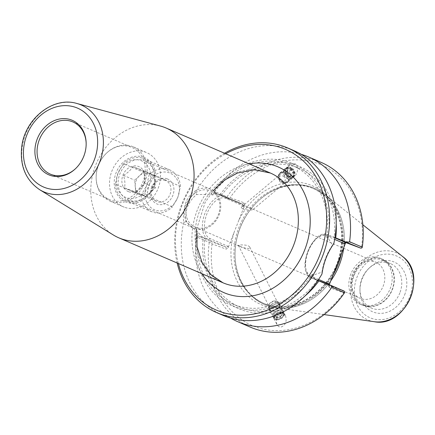 <?xml version="1.0" encoding="UTF-8"?>
<svg xmlns="http://www.w3.org/2000/svg" width="435" height="435" viewBox="0 0 435 435"><rect width="100%" height="100%" fill="white"/><g stroke="black" fill="none" stroke-linecap="round" stroke-linejoin="round"><path stroke-width="0.33" stroke-dasharray="2.17 1.63" d="M144.154 160.553A21.233 17.759 113.3 0 1 144.86 160.836A21.233 17.759 113.3 0 1 152.745 187.382A21.233 17.759 113.3 0 1 128.01 199.817A21.233 17.759 113.3 0 1 119.968 173.701A21.233 17.759 113.3 0 1 144.154 160.553M143.757 157.285A24.077 20.14 -66.7 0 0 114.285 184.837A24.077 20.14 -66.7 0 0 146.992 197.017A24.077 20.14 -66.7 0 0 143.757 157.285M194.706 228.582A21.233 17.759 -66.7 0 0 218.897 215.434A21.233 17.759 -66.7 0 0 210.85 189.317A21.233 17.759 -66.7 0 0 210.127 189.029A21.233 17.759 -66.7 0 0 185.941 202.183A21.233 17.759 -66.7 0 0 194.005 228.299A21.233 17.759 -66.7 0 0 194.706 228.582M124.296 207.19A29.504 24.675 113.3 0 1 123.322 206.799A29.504 24.675 113.3 0 1 112.355 169.933A29.504 24.675 113.3 0 1 146.704 152.625A29.504 24.675 113.3 0 1 157.91 188.91A29.504 24.675 113.3 0 1 124.296 207.19M291.967 177.214L294.653 176.066C299.193 172.619 297.915 162.744 293.005 163.321L290.319 164.468C285.784 167.921 287.062 177.795 291.967 177.214M288.53 167.083A5.834 4.698 -130 0 0 286.116 168.002A5.834 4.698 -130 0 0 286.268 175.49A5.834 4.698 -130 0 0 293.62 176.936A5.834 4.698 -130 0 0 294.343 170.765A5.834 4.698 -130 0 0 288.53 167.083M288.791 168.133A4.698 3.779 -130 0 0 286.844 168.872A4.698 3.779 -130 0 0 286.969 174.903A4.698 3.779 -130 0 0 292.891 176.066A4.698 3.779 -130 0 0 293.473 171.096A4.698 3.779 -130 0 0 288.791 168.133M242.714 208.887L241.197 207.462L241.468 206.989L243.089 206.522C249.538 207.68 252.746 208.778 252.708 209.811C249.472 210.317 246.139 210.013 242.714 208.887M239.919 246.205C241.561 247.466 251.55 249.831 249.826 247.2C248.885 245.514 245.677 244.764 240.207 244.948L238.38 245.345L239.919 246.205M277.481 319.149A4.698 2.653 153.3 0 1 274.92 318.088A4.698 2.653 153.3 0 1 277.927 313.608A4.698 2.653 153.3 0 1 283.315 313.874A4.698 2.653 153.3 0 1 282.032 317.186A4.698 2.653 153.3 0 1 277.481 319.149M277.084 319.915A5.834 3.301 153.3 0 1 273.903 318.599A5.834 3.301 153.3 0 1 277.633 313.037A5.834 3.301 153.3 0 1 284.332 313.363A5.834 3.301 153.3 0 1 282.739 317.479A5.834 3.301 153.3 0 1 277.084 319.915M281.771 313.287C277.03 315.027 275.431 318.833 276.964 324.7L278.579 326.587L280.733 327.18C285.474 325.44 287.078 321.639 285.539 315.767L283.924 313.88L281.771 313.287M160.428 126.047A59.78 49.998 -66.7 0 0 96.521 163.103A59.78 49.998 -66.7 0 0 113.399 235.02M178.328 263.512A87.484 73.178 113.3 0 1 225.7 153.745M195.728 227.353A19.7 16.481 113.3 0 1 195.07 227.092A19.7 16.481 113.3 0 1 187.757 202.465A19.7 16.481 113.3 0 1 210.703 190.921A19.7 16.481 113.3 0 1 218.169 215.156A19.7 16.481 113.3 0 1 195.728 227.353M86.168 143.68A28.416 23.773 113.3 0 1 86.173 144.001A28.416 23.773 113.3 0 1 75.527 168.677A28.416 23.773 113.3 0 1 75.288 168.889M110.365 200.002A28.416 23.773 113.3 0 1 109.424 199.621A28.416 23.773 113.3 0 1 96.13 177.567A28.416 23.773 113.3 0 1 106.782 152.892A28.416 23.773 113.3 0 1 131.946 147.438A28.416 23.773 113.3 0 1 142.745 182.39A28.416 23.773 113.3 0 1 110.365 200.002M110.92 201.421A29.504 24.675 113.3 0 1 109.941 201.024A29.504 24.675 113.3 0 1 96.14 178.132A29.504 24.675 113.3 0 1 107.195 152.516A29.504 24.675 113.3 0 1 133.322 146.851A29.504 24.675 113.3 0 1 144.534 183.135A29.504 24.675 113.3 0 1 110.92 201.421M328.632 284.485L329.143 285.501L344.123 291.08M344.699 291.977L343.628 292.88L329.442 287.595L328.849 286.654L329.262 284.729M345.711 242.572L346.429 241.615L347.483 241.333L361.67 246.612L361.876 247.923M317.985 280.374L316.24 279.651C314.173 278.753 312.836 276.986 312.238 274.344L313.76 274.909L321.943 272.163C323.45 262.196 326.962 253.181 332.487 245.122L328.126 238.059L326.603 237.494C328.773 236.107 330.894 235.857 332.96 236.749L334.955 237.564M318.605 279.444L310.884 276.111A1.446 1.207 -66.7 0 0 311.444 277.862C294.517 271.152 314.282 226.945 327.892 234.851L328.218 234.982A23.028 12.61 110.4 0 0 327.892 234.851A23.028 12.61 110.4 0 0 308.149 251.729A23.028 12.61 110.4 0 0 311.493 277.883L329.192 285.518L329.442 287.595M244.687 205.233L243.638 206.098L242.779 204.216L227.793 198.637L227.848 198.012L230.11 197.626L244.296 202.906L244.687 205.233L238.891 220.099A64.712 54.125 113.3 0 1 310.367 184.978A64.712 54.125 113.3 0 1 339.811 257.678M243.638 206.098L225.64 198.327A21.581 11.816 110.4 0 0 206.94 213.743A21.581 11.816 110.4 0 0 209.964 238.532L227.962 246.302L226.004 247.096L208.305 239.457A23.028 12.61 -69.6 0 1 204.961 213.308A23.028 12.61 -69.6 0 1 224.699 196.43A23.028 12.61 -69.6 0 1 225.031 196.56L242.73 204.2L244.296 202.906M334.847 270.401A64.712 54.125 113.3 0 1 263.371 305.528A64.712 54.125 113.3 0 1 233.927 232.823L228.136 247.689L226.254 249.173L212.068 243.888L210.67 242.067L211.067 241.534L226.004 247.096L226.254 249.173M227.793 198.637L214.401 192.857L221.513 195.32L219.952 194.657L216.179 194.184L212.416 194.978L210.893 194.407L196.582 194.516C188.214 201.514 184.696 210.529 186.039 221.556L196.528 231.257L198.05 231.822L201.003 235.944L204.787 238.222L197.675 235.754L211.067 241.534M186.039 221.556L183.695 222.535C182.221 210.176 186.158 200.067 195.522 192.205L196.582 194.516M183.695 222.535A89.653 74.989 -66.7 0 0 223.22 315.429M224.536 153.24A89.653 74.989 -66.7 0 0 177.159 263.012M294.272 150.798A89.653 74.989 -66.7 0 0 195.522 192.205M313.76 274.909A77.321 64.674 113.3 0 1 234.247 306.68A77.321 64.674 113.3 0 1 196.528 231.257M321.965 274.017L321.943 272.163M210.67 242.067L209.262 242.366L196.555 236.879L197.675 235.754M250.25 327.098A89.653 74.989 113.3 0 1 209.262 242.366M230.577 318.072A89.653 74.989 113.3 0 1 196.555 236.879M212.068 243.888A87.484 73.178 -66.7 0 0 255.1 326.739A87.484 73.178 -66.7 0 0 343.628 292.88M361.67 246.612A87.484 73.178 -66.7 0 0 318.637 163.767A87.484 73.178 -66.7 0 0 230.11 197.626M214.401 192.857L214.308 191.34L227.016 196.821L227.848 198.012M227.016 196.821A89.653 74.989 113.3 0 1 321.302 162.467M214.308 191.34A89.653 74.989 113.3 0 1 301.243 154.338M332.487 245.122L333.792 243.692M233.927 232.823L238.891 220.099M333.112 274.855A62.542 52.314 113.3 0 1 266.367 304.456A62.542 52.314 113.3 0 1 264.295 303.625A62.542 52.314 113.3 0 1 235.036 255.089A62.542 52.314 113.3 0 1 258.477 200.785A62.542 52.314 113.3 0 1 313.858 188.785A62.542 52.314 113.3 0 1 341.459 253.458M343.802 247.444A63.265 52.918 -66.7 0 0 324.961 194.516A63.265 52.918 -66.7 0 0 314.777 188.393A63.265 52.918 -66.7 0 0 241.12 225.509A63.265 52.918 -66.7 0 0 264.638 304.56A63.265 52.918 -66.7 0 0 266.731 305.403A63.265 52.918 -66.7 0 0 276.078 307.773A63.265 52.918 -66.7 0 0 330.747 280.928A63.265 52.918 113.3 0 1 266.731 305.403A63.265 52.918 113.3 0 1 264.638 304.56A63.265 52.918 113.3 0 1 235.041 255.465A63.265 52.918 113.3 0 1 258.749 200.535A63.265 52.918 113.3 0 1 314.777 188.393A63.265 52.918 113.3 0 1 343.797 247.444M361.403 304.712A25.083 20.978 113.3 0 1 360.571 304.38A25.083 20.978 113.3 0 1 351.252 273.039A25.083 20.978 113.3 0 1 380.451 258.319A25.083 20.978 113.3 0 1 389.983 289.172A25.083 20.978 113.3 0 1 361.403 304.712M360.653 298.535A19.7 16.481 113.3 0 1 359.995 298.269A19.7 16.481 113.3 0 1 352.682 273.642A19.7 16.481 113.3 0 1 375.628 262.098A19.7 16.481 113.3 0 1 383.094 286.333A19.7 16.481 113.3 0 1 360.653 298.535M363.589 305.653A25.083 20.978 113.3 0 1 362.757 305.321A25.083 20.978 113.3 0 1 353.432 273.979A25.083 20.978 113.3 0 1 382.631 259.265A25.083 20.978 113.3 0 1 392.163 290.112A25.083 20.978 113.3 0 1 363.589 305.653M364.34 305.033A24.213 20.255 -66.7 0 0 391.924 290.042A24.213 20.255 -66.7 0 0 382.746 260.255A24.213 20.255 -66.7 0 0 354.541 274.442A24.213 20.255 -66.7 0 0 363.535 304.712A24.213 20.255 -66.7 0 0 364.34 305.033M404.653 294.827A27.111 22.68 -66.7 0 0 398.509 264.643A27.111 22.68 -66.7 0 0 370.12 267.22A27.111 22.68 -66.7 0 0 359.962 290.749A27.111 22.68 -66.7 0 0 378.532 313.292A27.111 22.68 -66.7 0 0 404.653 294.827M399.852 292.891A24.213 20.255 113.3 0 1 372.072 308.371A24.213 20.255 113.3 0 1 371.262 308.045A24.213 20.255 113.3 0 1 359.941 289.248A24.213 20.255 113.3 0 1 369.016 268.237A24.213 20.255 113.3 0 1 390.467 263.588A24.213 20.255 113.3 0 1 399.852 292.891M210.893 194.407A77.321 64.674 113.3 0 1 290.406 162.641A77.321 64.674 113.3 0 1 328.126 238.059M312.238 274.344A75.445 63.108 113.3 0 1 232.431 303.929A75.445 63.108 113.3 0 1 198.05 231.822M212.416 194.978A75.445 63.108 113.3 0 1 292.222 165.387A75.445 63.108 113.3 0 1 326.603 237.494M317.468 280.178A75.445 63.108 113.3 0 1 239.593 307.023A75.445 63.108 113.3 0 1 204.787 238.222M305.065 295.898A77.321 64.674 113.3 0 1 233.416 306.022A77.321 64.674 113.3 0 1 203.243 237.646M219.969 194.75A77.321 64.674 113.3 0 1 291.754 163.93A77.321 64.674 113.3 0 1 336.201 223.753M221.513 195.32A75.445 63.108 113.3 0 1 299.383 168.481A75.445 63.108 113.3 0 1 334.189 237.282M277.356 302.526A5.976 3.377 153.3 0 1 279.716 303.853A5.976 3.377 153.3 0 1 275.888 309.557A5.976 3.377 153.3 0 1 269.031 309.22A5.976 3.377 153.3 0 1 271.059 304.669A5.976 3.377 153.3 0 1 277.356 302.526M277.215 302.716A5.693 3.219 -26.7 0 0 271.217 304.761A5.693 3.219 -26.7 0 0 269.287 309.095A5.693 3.219 -26.7 0 0 275.817 309.415A5.693 3.219 -26.7 0 0 279.46 303.983A5.693 3.219 -26.7 0 0 277.215 302.716M281.048 309.872A5.976 3.377 153.3 0 1 283.402 311.199A5.976 3.377 153.3 0 1 279.58 316.903A5.976 3.377 153.3 0 1 272.718 316.566A5.976 3.377 153.3 0 1 274.746 312.015A5.976 3.377 153.3 0 1 281.048 309.872M280.907 310.063A5.693 3.219 153.3 0 1 283.147 311.329A5.693 3.219 153.3 0 1 279.504 316.756A5.693 3.219 153.3 0 1 272.973 316.441A5.693 3.219 153.3 0 1 274.904 312.102A5.693 3.219 153.3 0 1 280.907 310.063M281.695 311.639A5.693 3.219 153.3 0 1 283.941 312.901A5.693 3.219 153.3 0 1 283.549 315.565A5.693 3.219 153.3 0 1 276.138 319.29A5.693 3.219 153.3 0 1 273.767 318.012A5.693 3.219 153.3 0 1 275.698 313.678A5.693 3.219 153.3 0 1 281.695 311.639M280.586 311.955L278.944 314.162L275.893 315.038L274.485 313.711L276.127 311.503L279.178 310.628L280.586 311.955L282.168 315.103L280.76 313.776L277.709 314.652L276.067 316.859L277.476 318.186L280.526 317.311L282.168 315.103M280.526 317.311L278.944 314.162M277.476 318.186L275.893 315.038M276.067 316.859L274.485 313.711M277.709 314.652L276.127 311.503M280.76 313.776L279.178 310.628M276.426 301.145A5.693 3.219 153.3 0 1 278.672 302.407A5.693 3.219 153.3 0 1 275.029 307.839A5.693 3.219 153.3 0 1 268.493 307.518A5.693 3.219 153.3 0 1 268.884 304.859A5.693 3.219 153.3 0 1 276.301 301.134A5.693 3.219 153.3 0 1 276.426 301.145M281.603 312.64A4.981 2.817 153.3 0 1 283.223 316.076A4.981 2.817 153.3 0 1 276.742 319.333A4.981 2.817 153.3 0 1 275.181 315.636A4.981 2.817 153.3 0 1 281.603 312.64M274.567 301.004A3.556 2.012 153.3 0 1 275.632 303.603A3.556 2.012 153.3 0 1 271.184 305.789A3.556 2.012 153.3 0 1 269.858 303.325A3.556 2.012 153.3 0 1 274.49 300.998A3.556 2.012 153.3 0 1 274.567 301.004M286.094 172.809A5.976 4.812 50 0 1 287.894 181.933A5.976 4.812 50 0 1 280.363 180.449A5.976 4.812 50 0 1 280.205 172.777A5.976 4.812 50 0 1 286.094 172.809M285.996 173.027A5.693 4.584 -130 0 0 280.39 172.994A5.693 4.584 -130 0 0 280.542 180.302A5.693 4.584 -130 0 0 287.714 181.716A5.693 4.584 -130 0 0 285.996 173.027M290.618 169.014A5.976 4.812 50 0 1 292.418 178.132A5.976 4.812 50 0 1 284.887 176.648A5.976 4.812 50 0 1 284.729 168.976A5.976 4.812 50 0 1 290.618 169.014M290.52 169.226A5.693 4.584 50 0 1 292.238 177.915A5.693 4.584 50 0 1 285.066 176.501A5.693 4.584 50 0 1 284.914 169.193A5.693 4.584 50 0 1 290.52 169.226M291.488 168.416A5.693 4.584 50 0 1 293.206 177.099A5.693 4.584 50 0 1 286.034 175.691A5.693 4.584 50 0 1 285.882 168.383A5.693 4.584 50 0 1 291.488 168.416M290.83 174.348L289.71 176.844L286.806 176.594L285.023 173.848L286.148 171.352L289.052 171.602L290.83 174.348L292.771 172.717L290.988 169.971L288.084 169.721L286.964 172.222L288.742 174.968L291.646 175.218L292.771 172.717M291.646 175.218L289.71 176.844M288.742 174.968L286.806 176.594M286.964 172.222L285.023 173.848A5.693 4.584 50 0 1 286.741 182.526A5.693 4.584 50 0 1 279.569 181.118A5.693 4.584 50 0 1 279.422 173.81A5.693 4.584 50 0 1 285.028 173.842M288.084 169.721L286.148 171.352M290.988 169.971L289.052 171.602M291.57 168.682A4.981 4.013 50 0 1 292.565 176.632A4.981 4.013 50 0 1 285.469 172.091A4.981 4.013 50 0 1 291.57 168.682M283.326 176.278A3.556 2.866 50 0 1 284.039 181.955A3.556 2.866 50 0 1 278.971 178.714A3.556 2.866 50 0 1 283.326 176.278M177.85 197.278L172.418 206.929L146.633 195.799L149.205 184.913L154.637 175.261L180.422 186.392L177.85 197.278A19.928 16.666 -66.7 0 0 169.46 172.896A19.928 16.666 -66.7 0 0 146.6 185.642L149.172 174.75L123.388 163.625L117.956 173.277L115.384 184.163L141.163 195.288L146.6 185.642A19.928 16.666 -66.7 0 0 154.99 210.018A19.928 16.666 -66.7 0 0 177.85 197.278M154.637 175.261A22.772 19.048 -66.7 0 0 144.034 158.802A22.772 19.048 -66.7 0 0 123.388 163.625M149.205 184.913A19.928 16.666 -66.7 0 0 140.815 160.537A19.928 16.666 -66.7 0 0 117.956 173.277A19.928 16.666 -66.7 0 0 126.34 197.653A19.928 16.666 -66.7 0 0 149.205 184.913M115.384 184.163A22.772 19.048 -66.7 0 0 125.987 200.622A22.772 19.048 -66.7 0 0 146.633 195.799M180.422 186.392A22.772 19.048 -66.7 0 0 169.819 169.933A22.772 19.048 -66.7 0 0 149.172 174.75M143.082 170.466C144.616 175.169 144.958 179.356 144.105 183.026C142.196 186.446 139.091 189.345 134.79 191.732L124.453 187.882C125.313 184.217 124.97 180.03 123.431 175.327C127.732 172.94 130.837 170.042 132.746 166.621L143.082 170.466L154.349 175.332L144.018 171.482L134.703 180.193L135.725 192.749L146.062 196.598L155.371 187.887L154.349 175.332M132.746 166.621L144.018 171.482M144.105 183.026L155.371 187.887M134.79 191.732L146.062 196.598M124.453 187.882L135.725 192.749M123.431 175.327L134.703 180.193M149.172 173.434A11.386 9.526 -66.7 0 0 136.204 180.481A11.386 9.526 -66.7 0 0 140.516 194.488A11.386 9.526 -66.7 0 0 153.778 187.822A11.386 9.526 -66.7 0 0 149.548 173.587A11.386 9.526 -66.7 0 0 149.172 173.434M128.657 191.721A13.556 11.337 -66.7 0 0 145.121 179.65A13.556 11.337 -66.7 0 0 132.528 166.181A13.556 11.337 -66.7 0 0 122.039 178.54A13.556 11.337 -66.7 0 0 128.657 191.721M165.267 180.384A11.386 9.526 -66.7 0 0 152.299 187.431A11.386 9.526 -66.7 0 0 156.611 201.438A11.386 9.526 -66.7 0 0 169.878 194.766A11.386 9.526 -66.7 0 0 165.648 180.536A11.386 9.526 -66.7 0 0 165.267 180.384M167.149 178.834A13.556 11.337 113.3 0 1 168.97 201.198A13.556 11.337 113.3 0 1 150.559 194.342A13.556 11.337 113.3 0 1 167.149 178.834M141.163 195.288A22.772 19.048 -66.7 0 0 151.772 211.747A22.772 19.048 -66.7 0 0 172.418 206.929M223.014 282.799A59.78 49.998 113.3 0 1 200.812 208.071A59.78 49.998 113.3 0 1 270.44 173.054M249.141 163.859A68.453 57.257 -66.7 0 0 198.501 207.114A68.453 57.257 -66.7 0 0 201.769 273.631M76.777 103.454A47.284 39.547 -66.7 0 0 26.23 132.762A47.284 39.547 -66.7 0 0 39.58 189.649M329.05 285.268L328.974 284.62M329.143 285.501L311.444 277.862A1.446 1.207 -66.7 0 0 311.493 277.883L316.24 279.651M310.884 276.111A21.581 11.816 -69.6 0 1 307.86 251.321A21.581 11.816 -69.6 0 1 326.56 235.906A1.446 1.207 113.3 0 1 328.218 234.982L334.906 237.869M326.56 235.906L334.651 239.397M347.483 241.333L345.917 242.621M225.64 198.327A1.446 1.207 -66.7 0 0 225.031 196.56L220.284 194.793M209.964 238.532A1.446 1.207 113.3 0 1 208.305 239.457L203.558 237.689M227.962 246.302L228.136 247.689M236.792 233.725A62.542 52.314 -66.7 0 0 263.18 303.146A62.542 52.314 -66.7 0 0 265.247 303.978A62.542 52.314 -66.7 0 0 336.494 265.252A62.542 52.314 -66.7 0 0 312.798 188.322A62.542 52.314 -66.7 0 0 236.792 233.725M371.185 318.219A33.615 28.117 -66.7 0 0 412.32 279.754A33.615 28.117 -66.7 0 0 366.667 262.756A33.615 28.117 -66.7 0 0 371.185 318.219M374.29 321.71A36.475 30.51 113.3 0 1 368.902 320.345A36.475 30.51 113.3 0 1 355.564 271.293A36.475 30.51 113.3 0 1 402.473 256.411M210.834 189.312L144.855 160.836M128.031 199.823L194.005 228.299M290.319 164.468L286.116 168.002M294.653 176.066L293.62 176.936M286.844 168.872L241.463 206.989M292.891 176.066L252.708 209.811M238.38 245.345L274.92 318.088M249.826 247.2L283.315 313.874M273.903 318.599L276.964 324.7M284.332 313.363L285.539 315.767M196.636 229.153L205.07 202.574L213.259 190.639M86.173 144.001L86.163 143.349M75.527 168.677L75.048 169.112M50.357 174.13L109.424 199.621M72.879 121.947L131.946 147.438M96.13 177.567L96.14 178.132M106.782 152.892L107.195 152.516M109.941 201.024L123.322 206.799M133.322 146.851L146.704 152.625M328.849 286.654L328.621 284.805M345.026 242.773L346.429 241.615M219.952 194.657L242.779 204.216M264.295 303.625L263.18 303.146C292.173 317.267 333.433 290.237 340.208 251.968C342.921 238.423 341.943 225.814 337.272 214.145C332.084 201.878 323.912 193.265 312.743 188.301L313.858 188.785M235.036 255.089L235.041 255.465M258.477 200.785L258.749 200.535M360.571 304.38L362.757 305.321M380.451 258.319L382.631 259.265M195.076 227.092L360.001 298.269M210.687 190.916L375.612 262.093M370.125 267.22L369.016 268.232M359.962 290.759L359.941 289.259M382.729 260.25L390.461 263.588M363.535 304.712L371.272 308.051M362.861 224.781L324.961 194.516M324.102 314.587L276.078 307.773M232.431 303.929L239.593 307.023M292.222 165.387L299.383 168.481M269.031 309.22L272.718 316.566M279.716 303.853L283.402 311.199M272.973 316.441L273.767 318.012M283.147 311.329L283.941 312.901M268.493 307.518L269.287 309.095M278.672 302.407L279.46 303.983M283.223 316.076L283.549 315.565M276.742 319.333L276.138 319.29M269.858 303.325L268.884 304.859M274.49 300.998L276.301 301.134M287.894 181.933L292.418 178.132M280.205 172.777L284.729 168.976M292.238 177.915L293.206 177.099M284.914 169.193L285.882 168.383M286.741 182.526L287.714 181.716M279.422 173.81L280.39 172.994M169.819 169.933L144.034 158.802M140.527 194.494L156.622 201.443M149.548 173.587L165.648 180.53M151.772 211.747L125.987 200.622"/><path stroke-width="0.65" d="M39.58 189.649L113.399 235.02A59.78 49.998 -66.7 0 0 118.739 237.798A59.78 49.998 -66.7 0 0 120.718 238.592A59.78 49.998 -66.7 0 0 188.828 201.552A59.78 49.998 -66.7 0 0 166.116 128.031A59.78 49.998 -66.7 0 0 160.428 126.047L76.777 103.454C53.048 96.184 24.811 118.929 21.75 146.758C19.727 165.768 25.67 180.068 39.58 189.649A47.284 39.547 -66.7 0 0 45.37 192.477A47.284 39.547 -66.7 0 0 100.257 160.52A47.284 39.547 -66.7 0 0 76.777 103.454M225.7 153.745A87.484 73.178 113.3 0 1 326.593 222.622A87.484 73.178 113.3 0 1 219.3 311.286A87.484 73.178 113.3 0 1 178.328 263.512M49.753 175.202A29.672 24.817 113.3 0 1 35.915 143.131A29.672 24.817 113.3 0 1 63.945 118.603A29.672 24.817 113.3 0 1 86.163 143.349A29.672 24.817 113.3 0 1 75.048 169.112A29.672 24.817 113.3 0 1 49.753 175.202M75.288 168.889A28.416 23.773 113.3 0 1 51.297 174.506A28.416 23.773 113.3 0 1 50.357 174.13A28.416 23.773 113.3 0 1 39.797 138.618A28.416 23.773 113.3 0 1 72.879 121.947A28.416 23.773 113.3 0 1 86.168 143.68M328.974 284.62L328.882 283.881L328.632 284.485M334.651 239.397L344.558 243.676L345.026 242.773L345.917 242.621L334.906 237.869M329.262 284.729L345.711 242.572M317.985 280.374L330.73 285.3L344.123 291.08L344.699 291.977L344.542 292.739A89.653 74.989 113.3 0 1 250.25 327.098L237.548 321.612A89.653 74.989 113.3 0 1 230.577 318.072M334.955 237.564L360.849 248.184L345.917 242.621M301.243 154.338A89.653 74.989 113.3 0 1 308.6 156.981L321.302 162.467A89.653 74.989 113.3 0 1 362.295 247.2L361.876 247.923L360.849 248.184M177.159 263.012A89.653 74.989 -66.7 0 0 216.635 312.586L223.22 315.429A89.653 74.989 -66.7 0 0 226.184 316.62A89.653 74.989 -66.7 0 0 321.965 274.017C323.526 262.794 327.468 252.686 333.792 243.692A89.653 74.989 -66.7 0 0 294.272 150.798L287.687 147.954A89.653 74.989 -66.7 0 0 224.536 153.24M216.635 312.586A89.653 74.989 -66.7 0 0 219.604 313.782A89.653 74.989 -66.7 0 0 321.753 258.227A89.653 74.989 -66.7 0 0 287.687 147.954M330.73 285.3L331.834 287.252L344.542 292.739M331.834 287.252A89.653 74.989 113.3 0 1 237.548 321.612M308.6 156.981A89.653 74.989 113.3 0 1 349.588 241.713L347.456 242.404M362.295 247.2L349.588 241.713M341.459 253.458A62.542 52.314 113.3 0 1 333.112 274.855M343.797 247.444A63.265 52.918 113.3 0 1 330.747 280.928A63.265 52.918 -66.7 0 0 343.802 247.444M319.007 280.754A77.321 64.674 113.3 0 1 305.065 295.898M336.201 223.753A77.321 64.674 113.3 0 1 335.733 237.853M270.44 173.054A59.78 49.998 113.3 0 1 293.092 246.585A59.78 49.998 113.3 0 1 224.993 283.593A59.78 49.998 113.3 0 1 223.014 282.799L210.997 274.741L202.03 262.387L197.033 246.71L196.636 229.153M201.769 273.631A68.453 57.257 -66.7 0 0 226.211 293.56A68.453 57.257 -66.7 0 0 309.04 234.514A68.453 57.257 -66.7 0 0 249.141 163.859M44.93 187.577A42.956 35.931 113.3 0 1 39.155 116.7A42.956 35.931 113.3 0 1 97.5 138.422A42.956 35.931 113.3 0 1 44.93 187.577M328.882 283.881L318.605 279.444M344.558 243.676L345.607 242.812M374.29 321.71C405.616 328.115 428.622 274.811 402.473 256.411A36.475 30.51 113.3 0 1 410.156 298.459A36.475 30.51 113.3 0 1 374.29 321.71L324.102 314.587M213.259 190.639L224.59 180.09L237.439 173.038L254.464 169.775L270.391 173.032L166.116 128.031M223.019 282.799L118.739 237.798M402.473 256.411L362.861 224.781"/></g></svg>
